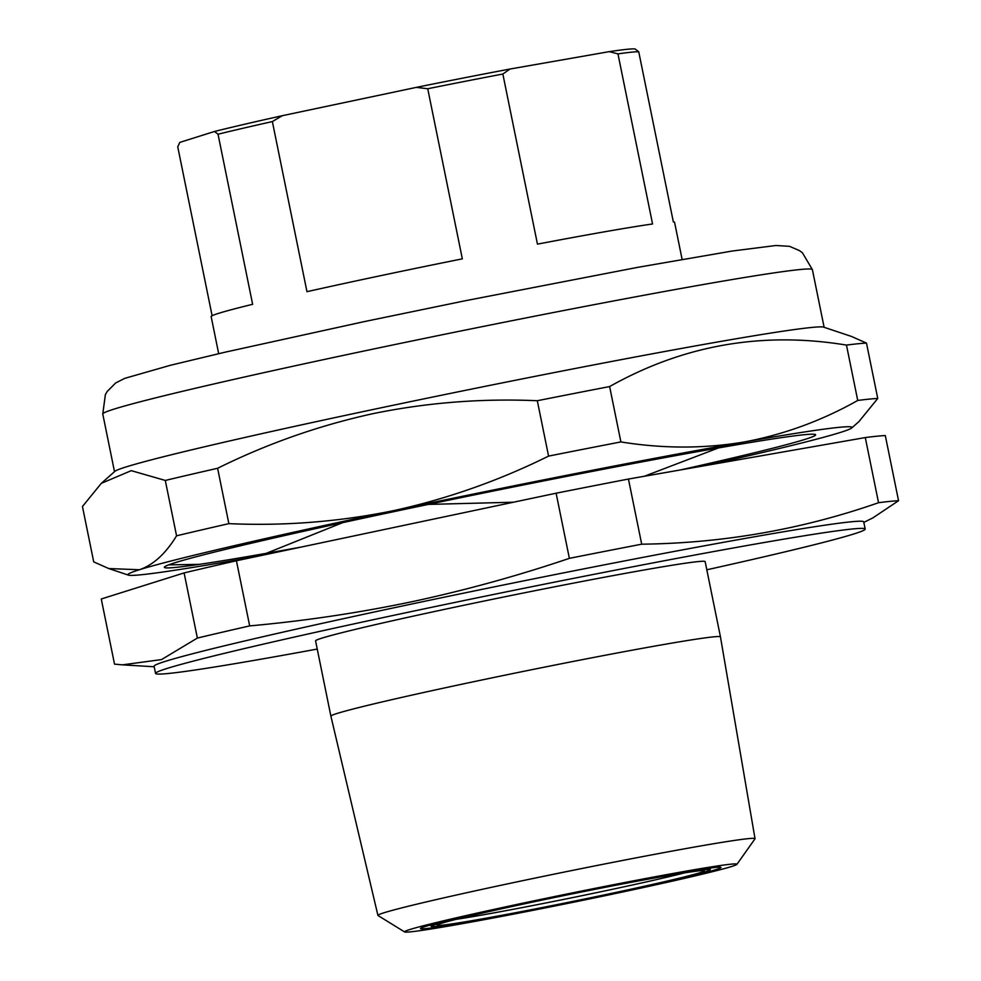 <?xml version="1.0" encoding="UTF-8"?>
<svg xmlns="http://www.w3.org/2000/svg" width="981" height="981" viewBox="0 0 981 981"><rect width="100%" height="100%" fill="white"/><g stroke="black" fill="none" stroke-linecap="round" stroke-linejoin="round"><path stroke-width="1.47" d="M706.811 569.789A362.075 9.982 168.5 0 0 865.181 529.053L863.709 521.867A362.075 9.982 168.5 0 0 413.835 603.573A362.075 9.982 168.5 0 0 154.091 666.246L155.55 673.432A362.075 9.982 168.5 0 0 317.243 649.054M197.365 638.067L184.109 572.916L101.264 598.986L114.519 664.137L122.417 664.848L161.546 659.575L197.365 638.067A406.416 11.208 168.5 0 1 249.677 625.903C304.306 620.973 358.249 612.953 411.493 601.819C464.896 590.403 517.514 575.908 569.372 558.348A406.416 11.208 168.5 0 1 641.697 544.185C723.255 543.204 802.2 529.372 878.547 502.713A406.416 11.208 168.5 0 1 898.547 500.715L872.967 517.833L863.82 522.383M865.181 529.053A362.075 9.982 168.5 0 0 415.294 610.746A362.075 9.982 168.5 0 0 155.55 673.432M705.143 561.61A198.775 5.481 168.5 0 0 458.176 606.466A198.775 5.481 168.5 0 0 315.575 640.875L330.891 716.155A198.775 5.481 168.5 0 1 473.492 681.746A198.775 5.481 168.5 0 1 720.459 636.89A198.775 5.481 168.5 0 0 720.459 636.89L705.143 561.61M404.626 931.95L378.041 915.531A192.411 5.31 -11.5 0 1 377.918 915.396A192.411 5.31 -11.5 0 1 515.957 882.091A192.411 5.31 -11.5 0 1 755.027 838.681A192.411 5.31 -11.5 0 1 754.978 838.841L736.915 864.347A169.615 4.684 168.5 0 0 526.208 902.471A169.615 4.684 168.5 0 0 404.626 931.95A169.615 4.684 168.5 0 0 615.283 893.556A169.615 4.684 168.5 0 0 736.915 864.347M611.004 893.985A153.33 4.231 -11.5 0 1 420.518 928.455A153.33 4.231 -11.5 0 1 530.488 902.042A153.33 4.231 -11.5 0 1 720.912 867.339A153.33 4.231 -11.5 0 1 611.004 893.985M184.109 572.916A406.416 11.208 -11.5 0 1 236.421 560.752L556.117 493.21A406.416 11.208 -11.5 0 1 628.441 479.047L865.291 437.563A406.416 11.208 -11.5 0 1 885.303 435.564L898.547 500.715M249.677 625.903L236.421 560.752M569.372 558.348L556.117 493.21M641.697 544.185L628.441 479.047M878.547 502.713L865.291 437.563M682.114 259.389L674.572 222.295A236.458 6.524 168.5 0 0 673.346 221.902L638.741 51.797A236.458 6.524 168.5 0 0 617.956 53.881L652.561 223.975A236.458 6.524 168.5 0 0 537.453 244.134L502.848 74.029A236.458 6.524 168.5 0 0 427.728 88.744L462.333 258.849A236.458 6.524 168.5 0 0 380.775 275.649A236.458 6.524 168.5 0 0 306.967 291.676L272.362 121.57A236.458 6.524 168.5 0 0 218.027 134.213L214.52 131.466A232.767 6.426 -11.5 0 1 282.307 115.697L272.362 121.57M218.689 353.675L211.148 316.581A236.458 6.524 -11.5 0 1 252.632 304.306L218.027 134.213M214.52 131.466L179.793 142.392L177.757 146.88L212.117 315.735M427.728 88.744L416.312 87.383L282.307 115.697M416.312 87.383A232.767 6.426 -11.5 0 1 510.022 69.026L502.848 74.029M617.956 53.881L609.299 51.637L510.022 69.026M609.299 51.637A232.767 6.426 -11.5 0 1 635.234 49.05L638.741 51.797M101.301 483.351L131.258 470.659L165.299 480.445A406.416 11.208 168.5 0 1 217.61 468.28C267.359 443.633 319.217 425.411 373.209 413.614C427.017 402.59 481.72 398.298 537.306 400.726A406.416 11.208 168.5 0 1 609.63 386.563C683.401 345.067 762.347 331.235 846.468 345.091A406.416 11.208 168.5 0 1 866.481 343.092L851.41 336.422L823.672 327.151A362.075 9.982 168.5 0 0 374.301 409.236A362.075 9.982 168.5 0 0 114.863 471.37L101.301 483.351L82.453 506.515L93.71 561.88L108.781 568.551L139.388 569.74A369.469 10.19 168.5 0 0 128.437 575.124A369.469 10.19 168.5 0 0 236.396 560.041A369.469 10.19 168.5 0 0 257.549 556.288M199.437 564.357L168.609 564.872M392.976 510.77A369.469 10.19 168.5 0 0 139.388 569.74C153.306 564.982 165.691 553.664 176.568 535.81A406.416 11.208 168.5 0 1 228.867 523.646C284.122 526.098 338.825 521.806 392.976 510.77C446.649 499.084 498.52 480.862 548.575 456.104A406.416 11.208 168.5 0 1 620.887 441.928C662.715 448.685 703.598 448.734 743.561 442.088A369.469 10.19 168.5 0 0 392.976 510.77M706.725 465.337A369.469 10.19 168.5 0 0 840.57 432.388A369.469 10.19 168.5 0 0 851.716 427.961A369.469 10.19 168.5 0 0 743.561 442.088C783.463 434.73 821.526 420.849 857.737 400.456A406.416 11.208 168.5 0 1 877.75 398.458L858.902 421.622L851.716 427.961M718.435 447.949L644.345 476.251M301.241 547.055A332.375 9.172 -11.5 0 1 169.161 564.676A332.375 9.172 -11.5 0 1 402.713 509.789A332.375 9.172 -11.5 0 1 783.561 437.33A332.375 9.172 -11.5 0 1 680.434 469.936M513.431 502.223L428.292 504.418M342.627 522.677L266.194 553.358M165.299 480.445L176.568 535.81M217.61 468.28L228.867 523.646M537.306 400.726L548.575 456.104M609.63 386.563L620.887 441.928M846.468 345.091L857.737 400.456M866.481 343.092L877.75 398.458M456.104 919.344A132.643 3.654 168.5 0 0 677.491 874.647A132.643 3.654 168.5 0 0 684.603 872.857M681.219 877.713A136.334 3.765 -11.5 0 1 530.034 909.939A136.334 3.765 -11.5 0 1 437.17 925.083A136.334 3.765 -11.5 0 1 460.261 918.314A136.334 3.765 -11.5 0 1 607.913 886.775A136.334 3.765 -11.5 0 1 704.272 870.736A136.334 3.765 -11.5 0 1 681.219 877.713M686.013 876.83A142.245 3.924 168.5 0 0 710.121 869.718A142.245 3.924 168.5 0 0 612.438 885.72A142.245 3.924 168.5 0 0 455.478 919.197A142.245 3.924 168.5 0 0 431.382 926.432A142.245 3.924 168.5 0 0 531.175 909.902A142.245 3.924 168.5 0 0 686.013 876.83M102.772 414.007L105.384 394.595L107.162 391.517L115.611 383.007L124.734 378.359L170.584 365.239L225.127 352.179L364.159 321.633L464.516 300.897L637.515 267.384L732.194 251.038L775.897 245.495L789.533 246.341L799.589 250.67L802.433 252.804L812.391 269.64A362.075 9.982 168.5 0 0 362.516 351.333A362.075 9.982 168.5 0 0 102.772 414.007L114.507 471.677M755.027 838.681L720.459 636.902M377.918 915.396L330.891 716.155M154.189 666.749L122.417 664.86M812.391 269.64L824.126 327.311M128.437 575.124L108.781 568.551M710.121 869.718L710.71 867.989M431.382 926.432L430.169 925.071"/></g></svg>
